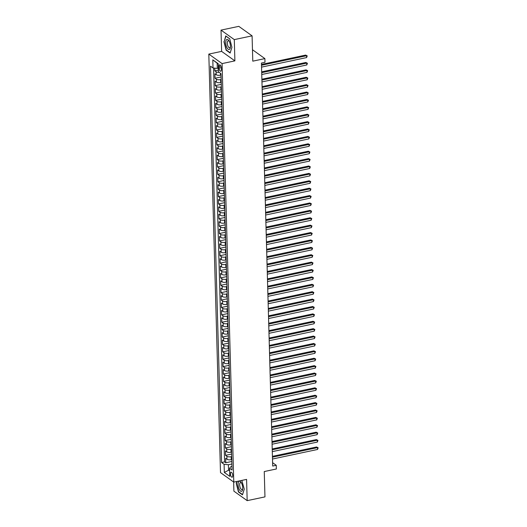 <?xml version="1.0" encoding="UTF-8"?>
<svg xmlns="http://www.w3.org/2000/svg" width="527" height="527" viewBox="0 0 527 527"><rect width="100%" height="100%" fill="white"/><g stroke="black" fill="none" stroke-linecap="round" stroke-linejoin="round"><path stroke-width="0.79" d="M232.717 475.552A2.549 1.041 -102 0 0 231.037 472.232A2.549 1.041 -102 0 0 230.418 473.911A2.549 1.041 -102 0 0 232.097 477.225A2.549 1.041 -102 0 0 232.717 475.552M233.645 482.014L233.896 491.157L247.176 500.65L264.962 496.882L264.251 471.553L276.346 468.99L276.247 465.288L272.591 462.68M208.811 54.097L220.497 472.614L233.777 482.106L222.084 63.589L208.811 54.097L221.617 51.382L234.89 60.868L234.298 39.611L221.017 30.118L221.617 51.382M221.017 30.118L238.803 26.35L252.084 35.843L252.789 61.165L264.883 58.602L252.473 49.729M234.298 39.611L252.084 35.843M214.759 68.154L214.832 70.849L218.435 70.084M221.037 75.051L220.503 75.163A3.188 1.186 178.4 0 1 216.222 74.742L214.917 73.806L215.036 78.246L221.09 76.962M221.241 82.449L220.714 82.561A3.188 1.186 -1.6 0 1 216.432 82.14L215.121 81.204L215.247 85.637L221.294 84.353M221.445 89.84L220.918 89.952A3.188 1.186 -1.6 0 1 216.637 89.531L215.326 88.595L215.451 93.035L221.498 91.751M221.656 97.238L221.123 97.35A3.188 1.186 -1.6 0 1 216.841 96.928L215.536 95.993L215.655 100.426L221.709 99.142M221.86 104.629L221.333 104.741A3.188 1.186 -1.6 0 1 217.052 104.32L215.741 103.384L215.866 107.824L221.913 106.54M222.065 112.027L221.538 112.139A3.188 1.186 -1.6 0 1 217.256 111.717L215.945 110.782L216.07 115.215L222.117 113.931M222.275 119.418L221.742 119.53A3.188 1.186 -1.6 0 1 217.467 119.109L216.156 118.173L216.281 122.613L222.328 121.329M222.48 126.816L221.953 126.928A3.188 1.186 -1.6 0 1 217.671 126.506L216.36 125.571L216.485 130.004L222.532 128.72M222.684 134.207L222.157 134.319A3.188 1.186 -1.6 0 1 217.875 133.898L216.564 132.962L216.689 137.395L222.743 136.118M222.895 141.605L222.361 141.717A3.188 1.186 -1.6 0 1 218.086 141.295L216.775 140.353L216.9 144.793L222.947 143.509M223.099 148.996L222.572 149.108A3.188 1.186 -1.6 0 1 218.29 148.686L216.979 147.751L217.104 152.184L223.152 150.906M223.303 156.394L222.776 156.506A3.188 1.186 -1.6 0 1 218.494 156.084L217.183 155.142L217.308 159.582L223.362 158.298M223.514 163.785L222.987 163.897A3.188 1.186 -1.6 0 1 218.705 163.475L217.394 162.54L217.519 166.973L223.567 165.695M223.718 171.183L223.191 171.295A3.188 1.186 -1.6 0 1 218.909 170.873L217.598 169.931L217.723 174.371L223.771 173.087M223.929 178.574L223.395 178.686A3.188 1.186 -1.6 0 1 219.113 178.264L217.809 177.329L217.928 181.762L223.982 180.484M224.133 185.972L223.606 186.084A3.188 1.186 -1.6 0 1 219.324 185.662L218.013 184.72L218.138 189.16L224.186 187.875M224.337 193.363L223.81 193.475A3.188 1.186 -1.6 0 1 219.528 193.053L218.218 192.118L218.343 196.551L224.39 195.273M224.548 200.761L224.015 200.873A3.188 1.186 -1.6 0 1 219.733 200.444L218.428 199.509L218.547 203.949L224.601 202.664M224.752 208.152L224.225 208.264A3.188 1.186 -1.6 0 1 219.943 207.842L218.633 206.907L218.758 211.34L224.805 210.062M224.957 215.55L224.43 215.662A3.188 1.186 -1.6 0 1 220.148 215.233L218.837 214.298L218.962 218.738L225.009 217.453M225.167 222.941L224.634 223.053A3.188 1.186 -1.6 0 1 220.352 222.631L219.048 221.696L219.166 226.129L225.22 224.851M225.372 230.339L224.845 230.451A3.188 1.186 -1.6 0 1 220.563 230.022L219.252 229.087L219.377 233.527L225.424 232.242M225.576 237.73L225.049 237.842A3.188 1.186 -1.6 0 1 220.767 237.42L219.456 236.485L219.581 240.918L225.628 239.64M225.787 245.121L225.253 245.239A3.188 1.186 -1.6 0 1 220.978 244.811L219.667 243.876L219.792 248.316L225.839 247.031M225.991 252.519L225.464 252.631A3.188 1.186 -1.6 0 1 221.182 252.209L219.871 251.274L219.996 255.707L226.043 254.422M226.195 259.91L225.668 260.022A3.188 1.186 -1.6 0 1 221.386 259.6L220.075 258.665L220.2 263.105L226.254 261.82M226.406 267.308L225.872 267.42A3.188 1.186 -1.6 0 1 221.597 266.998L220.286 266.063L220.411 270.496L226.458 269.211M226.61 274.699L226.083 274.811A3.188 1.186 -1.6 0 1 221.801 274.389L220.49 273.454L220.615 277.894L226.663 276.609M226.821 282.097L226.287 282.208A3.188 1.186 -1.6 0 1 222.005 281.787L220.701 280.851L220.82 285.285L226.873 284M227.025 289.488L226.498 289.6A3.188 1.186 -1.6 0 1 222.216 289.178L220.905 288.243L221.03 292.683L227.078 291.398M227.229 296.885L226.702 296.997A3.188 1.186 -1.6 0 1 222.42 296.576L221.109 295.64L221.235 300.074L227.282 298.789M227.44 304.277L226.906 304.389A3.188 1.186 -1.6 0 1 222.625 303.967L221.32 303.032L221.439 307.472L227.493 306.187M227.644 311.674L227.117 311.786A3.188 1.186 -1.6 0 1 222.835 311.365L221.524 310.429L221.65 314.863L227.697 313.578M227.848 319.066L227.321 319.178A3.188 1.186 -1.6 0 1 223.04 318.756L221.729 317.821L221.854 322.26L227.901 320.976M228.059 326.463L227.526 326.575A3.188 1.186 -1.6 0 1 223.244 326.154L221.939 325.218L222.058 329.652L228.112 328.367M228.263 333.854L227.736 333.966A3.188 1.186 -1.6 0 1 223.455 333.545L222.144 332.609L222.269 337.049L228.316 335.765M228.468 341.252L227.941 341.364A3.188 1.186 -1.6 0 1 223.659 340.943L222.348 340.007L222.473 344.441L228.52 343.156M228.678 348.643L228.145 348.755A3.188 1.186 -1.6 0 1 223.87 348.334L222.559 347.398L222.677 351.832L228.731 350.554M228.883 356.041L228.356 356.153A3.188 1.186 -1.6 0 1 224.074 355.732L222.763 354.79L222.888 359.23L228.935 357.945M229.087 363.432L228.56 363.544A3.188 1.186 -1.6 0 1 224.278 363.123L222.967 362.187L223.092 366.621L229.14 365.343M229.298 370.83L228.764 370.942A3.188 1.186 -1.6 0 1 224.489 370.521L223.178 369.579L223.303 374.018L229.35 372.734M229.502 378.221L228.975 378.333A3.188 1.186 -1.6 0 1 224.693 377.912L223.382 376.976L223.507 381.41L229.555 380.132M229.706 385.619L229.179 385.731A3.188 1.186 -1.6 0 1 224.897 385.309L223.586 384.367L223.712 388.807L229.765 387.523M229.917 393.01L229.39 393.122A3.188 1.186 -1.6 0 1 225.108 392.701L223.797 391.765L223.922 396.199L229.97 394.921M230.121 400.408L229.594 400.52A3.188 1.186 -1.6 0 1 225.312 400.092L224.001 399.156L224.127 403.596L230.174 402.312M230.332 407.799L229.798 407.911A3.188 1.186 -1.6 0 1 225.516 407.49L224.212 406.554L224.331 410.988L230.385 409.71M230.536 415.197L230.009 415.309A3.188 1.186 -1.6 0 1 225.727 414.881L224.416 413.945L224.542 418.385L230.589 417.101M230.74 422.588L230.213 422.7A3.188 1.186 -1.6 0 1 225.931 422.279L224.621 421.343L224.746 425.776L230.793 424.498M230.951 429.986L230.418 430.098A3.188 1.186 -1.6 0 1 226.136 429.67L224.831 428.734L224.95 433.174L231.004 431.89M231.155 437.377L230.628 437.489A3.188 1.186 -1.6 0 1 226.346 437.067L225.036 436.132L225.161 440.565L231.208 439.287M231.36 444.775L230.833 444.887A3.188 1.186 -1.6 0 1 226.551 444.459L225.24 443.523L225.365 447.963L231.412 446.679M231.57 452.166L231.037 452.278A3.188 1.186 -1.6 0 1 226.755 451.856L225.451 450.921L225.569 455.354L231.623 454.076M264.883 58.602L264.989 62.298L261.432 63.056L272.69 466.046L276.247 465.288M219.067 66.428L219.113 68.055A2.47 1.014 -102 0 0 220.741 71.27A2.47 1.014 -102 0 0 221.34 69.65L221.294 68.023A2.47 1.014 -102 0 0 219.673 64.808A2.47 1.014 -102 0 0 219.067 66.428L220.879 66.046M231.966 466.375L230.964 466.593L229.555 468.22L232.064 470.012L220.997 73.675L218.481 71.883L218.257 63.747L212.803 59.847L213.027 67.983L210.517 66.185L221.59 462.522L224.1 464.32L228.382 464.742L228.527 469.919L229.627 470.703M229.555 468.22L229.785 476.355L224.331 472.455L224.1 464.32M231.689 456.599L231.162 456.718A3.188 1.186 178.4 0 1 226.88 456.29L225.569 455.354M231.775 459.557L231.248 459.676L231.162 456.718M231.485 449.208L230.958 449.32A3.188 1.186 178.4 0 1 226.676 448.899L225.365 447.963M231.281 441.817L230.747 441.929A3.188 1.186 178.4 0 1 226.472 441.501L225.161 440.565M231.07 434.419L230.543 434.531A3.188 1.186 178.4 0 1 226.261 434.11L224.95 433.174M230.866 427.028L230.339 427.14A3.188 1.186 178.4 0 1 226.057 426.712L224.746 425.776M230.661 419.63L230.128 419.742A3.188 1.186 178.4 0 1 225.852 419.321L224.542 418.385M230.451 412.239L229.924 412.351A3.188 1.186 178.4 0 1 225.642 411.923L224.331 410.988M230.246 404.841L229.719 404.953A3.188 1.186 178.4 0 1 225.437 404.532L224.127 403.596M230.042 397.45L229.508 397.562A3.188 1.186 178.4 0 1 225.227 397.141L223.922 396.199M229.831 390.052L229.304 390.164A3.188 1.186 178.4 0 1 225.022 389.743L223.712 388.807M229.627 382.661L229.1 382.773A3.188 1.186 178.4 0 1 224.818 382.352L223.507 381.41M229.423 375.264L228.889 375.376A3.188 1.186 178.4 0 1 224.607 374.954L223.303 374.018M229.212 367.872L228.685 367.984A3.188 1.186 178.4 0 1 224.403 367.563L223.092 366.621M229.008 360.475L228.481 360.587A3.188 1.186 178.4 0 1 224.199 360.165L222.888 359.23M228.804 353.083L228.27 353.195A3.188 1.186 178.4 0 1 223.988 352.774L222.677 351.832M228.593 345.686L228.066 345.798A3.188 1.186 178.4 0 1 223.784 345.376L222.473 344.441M228.389 338.294L227.855 338.406A3.188 1.186 178.4 0 1 223.58 337.985L222.269 337.049M228.178 330.897L227.651 331.009A3.188 1.186 178.4 0 1 223.369 330.587L222.058 329.652M227.974 323.506L227.447 323.618A3.188 1.186 178.4 0 1 223.165 323.196L221.854 322.26M227.769 316.108L227.236 316.22A3.188 1.186 178.4 0 1 222.961 315.798L221.65 314.863M227.559 308.717L227.032 308.829A3.188 1.186 178.4 0 1 222.75 308.407L221.439 307.472M227.354 301.319L226.827 301.431A3.188 1.186 178.4 0 1 222.546 301.009L221.235 300.074M227.15 293.928L226.617 294.04A3.188 1.186 178.4 0 1 222.335 293.618L221.03 292.683M226.939 286.53L226.412 286.642A3.188 1.186 178.4 0 1 222.13 286.22L220.82 285.285M226.735 279.139L226.208 279.251A3.188 1.186 178.4 0 1 221.926 278.829L220.615 277.894M226.531 271.741L225.997 271.853A3.188 1.186 178.4 0 1 221.715 271.431L220.411 270.496M226.32 264.35L225.793 264.462A3.188 1.186 178.4 0 1 221.511 264.04L220.2 263.105M226.116 256.952L225.589 257.064A3.188 1.186 178.4 0 1 221.307 256.642L219.996 255.707M225.912 249.561L225.378 249.673A3.188 1.186 178.4 0 1 221.096 249.251L219.792 248.316M225.701 242.163L225.174 242.282A3.188 1.186 178.4 0 1 220.892 241.853L219.581 240.918M225.497 234.772L224.97 234.884A3.188 1.186 178.4 0 1 220.688 234.462L219.377 233.527M225.286 227.381L224.759 227.493A3.188 1.186 178.4 0 1 220.477 227.065L219.166 226.129M225.082 219.983L224.555 220.095A3.188 1.186 178.4 0 1 220.273 219.673L218.962 218.738M224.877 212.592L224.344 212.704A3.188 1.186 178.4 0 1 220.069 212.276L218.758 211.34M224.667 205.194L224.14 205.306A3.188 1.186 178.4 0 1 219.858 204.884L218.547 203.949M224.462 197.803L223.935 197.915A3.188 1.186 178.4 0 1 219.654 197.487L218.343 196.551M224.258 190.405L223.725 190.517A3.188 1.186 178.4 0 1 219.449 190.095L218.138 189.16M224.047 183.014L223.52 183.126A3.188 1.186 178.4 0 1 219.239 182.704L217.928 181.762M223.843 175.616L223.316 175.728A3.188 1.186 178.4 0 1 219.034 175.307L217.723 174.371M223.639 168.225L223.105 168.337A3.188 1.186 178.4 0 1 218.824 167.915L217.519 166.973M223.428 160.827L222.901 160.939A3.188 1.186 178.4 0 1 218.619 160.518L217.308 159.582M223.224 153.436L222.697 153.548A3.188 1.186 178.4 0 1 218.415 153.126L217.104 152.184M223.02 146.038L222.486 146.15A3.188 1.186 178.4 0 1 218.204 145.729L216.9 144.793M222.809 138.647L222.282 138.759A3.188 1.186 178.4 0 1 218 138.337L216.689 137.395M222.605 131.249L222.078 131.361A3.188 1.186 178.4 0 1 217.796 130.94L216.485 130.004M222.401 123.858L221.867 123.97A3.188 1.186 178.4 0 1 217.585 123.549L216.281 122.613M222.19 116.46L221.663 116.572A3.188 1.186 178.4 0 1 217.381 116.151L216.07 115.215M221.986 109.069L221.459 109.181A3.188 1.186 178.4 0 1 217.177 108.76L215.866 107.824M221.775 101.671L221.248 101.783A3.188 1.186 178.4 0 1 216.966 101.362L215.655 100.426M221.571 94.28L221.044 94.392A3.188 1.186 178.4 0 1 216.762 93.971L215.451 93.035M221.366 86.883L220.833 86.995A3.188 1.186 178.4 0 1 216.557 86.573L215.247 85.637M221.156 79.491L220.629 79.603A3.188 1.186 178.4 0 1 216.347 79.182L215.036 78.246M219.16 72.364A3.188 1.186 178.4 0 1 216.142 71.784L214.832 70.849M213.573 68.036L224.574 461.889L225.78 462.752L231.827 461.468M231.248 459.676A3.188 1.186 -1.6 0 1 226.966 459.248L225.655 458.312L225.78 462.752M218.264 64.017L217.164 63.227L217.308 68.405L213.027 67.983M218.382 68.181L217.308 68.405M234.89 60.868L222.084 63.589M247.176 500.65L246.583 479.392L233.777 482.106M229.594 469.689L224.331 472.455M231.9 463.997L228.382 464.742M224.574 461.889L221.59 462.522M217.164 63.227L212.803 59.847M223.929 41.62L226.129 50.184L230.128 53.043L231.926 47.338L229.726 38.774L225.727 35.915L224.232 41.554M236.9 481.447L236.267 483.437L238.467 492.001L242.466 494.86L244.264 489.148L241.814 480.4M226.505 50.105L226.129 50.184M238.843 491.922L238.467 492.001M261.491 65.276L306.556 55.724L306.602 57.575L261.544 67.127M261.471 64.452L305.653 55.085L307.221 55.888L306.602 57.575M305.653 55.085L307.221 55.888M230.404 46.119A5.178 2.121 -102 0 0 229.008 40.915A5.178 2.121 -102 0 0 225.74 42.779A5.178 2.121 -102 0 0 227.901 48.998A5.178 2.121 -102 0 0 230.358 47.298A5.178 2.121 -102 0 0 230.404 46.119M229.298 41.462A3.544 1.449 -102 0 0 228.178 40.803A3.544 1.449 -102 0 0 227.315 43.128A3.544 1.449 -102 0 0 229.647 47.74A3.544 1.449 -102 0 0 230.404 46.679M231.92 47.305L230.2 52.746L226.327 49.979L224.192 41.679L225.938 36.152L229.752 38.879M241.458 482.936A5.178 2.121 -102 0 0 241.346 482.732A5.178 2.121 -102 0 0 238.296 482.508A5.178 2.121 -102 0 0 239.363 489.59A5.178 2.121 -102 0 0 242.697 489.109A5.178 2.121 -102 0 0 241.458 482.936M241.636 483.279A3.544 1.449 -102 0 0 240.516 482.613A3.544 1.449 -102 0 0 239.653 484.774A3.544 1.449 -102 0 0 240.536 488.364A3.544 1.449 -102 0 0 241.985 489.55A3.544 1.449 -102 0 0 242.743 488.489M244.258 489.115L242.539 494.563L238.665 491.79L236.537 483.49L237.203 481.382M241.722 480.42L242.097 480.69M261.702 72.673L306.76 63.115L306.813 64.966L261.754 74.518M261.675 71.843L305.864 62.476L307.432 63.286L306.813 64.966M305.864 62.476L307.432 63.286M261.906 80.064L306.964 70.513L307.017 72.364L261.959 81.916M261.886 79.241L306.068 69.874L307.636 70.677L307.017 72.364M306.068 69.874L307.636 70.677M262.11 87.462L307.175 77.904L307.221 79.755L262.163 89.307M262.09 86.632L306.273 77.265L307.84 78.075L307.221 79.755M306.273 77.265L307.84 78.075M262.321 94.853L307.379 85.302L307.432 87.153L262.374 96.704M262.294 94.03L306.483 84.663L308.051 85.466L307.432 87.153M306.483 84.663L308.051 85.466M262.525 102.251L307.584 92.693L307.636 94.544L262.578 104.096M262.505 101.421L306.688 92.054L308.255 92.864L307.636 94.544M306.688 92.054L308.255 92.864M262.729 109.642L307.794 100.09L307.84 101.935L262.782 111.493M262.709 108.819L306.892 99.451L308.466 100.255L307.84 101.935M306.892 99.451L308.466 100.255M262.94 117.04L307.999 107.482L308.051 109.333L262.993 118.885M262.914 116.21L307.103 106.843L308.67 107.653L308.051 109.333M307.103 106.843L308.67 107.653M263.144 124.431L308.203 114.879L308.255 116.724L263.197 126.282M263.125 123.608L307.307 114.234L308.875 115.044L308.255 116.724M307.307 114.234L308.875 115.044M263.355 131.829L308.414 122.271L308.466 124.122L263.401 133.674M263.329 130.999L307.518 121.632L309.085 122.442L308.466 124.122M307.518 121.632L309.085 122.442M263.559 139.22L308.618 129.668L308.67 131.513L263.612 141.071M263.533 138.397L307.722 129.023L309.29 129.833L308.67 131.513M307.722 129.023L309.29 129.833M263.763 146.618L308.822 137.06L308.875 138.911L263.816 148.462M263.744 145.788L307.926 136.421L309.494 137.224L308.875 138.911M307.926 136.421L309.494 137.224M263.974 154.009L309.033 144.457L309.085 146.302L264.02 155.86M263.948 153.186L308.137 143.812L309.705 144.622L309.085 146.302M308.137 143.812L309.705 144.622M264.179 161.407L309.237 151.848L309.29 153.7L264.231 163.251M264.152 160.577L308.341 151.209L309.909 152.013L309.29 153.7M308.341 151.209L309.909 152.013M264.383 168.798L309.441 159.246L309.494 161.091L264.435 170.649M264.363 167.975L308.545 158.601L310.113 159.411L309.494 161.091M308.545 158.601L310.113 159.411M264.594 176.196L309.652 166.637L309.705 168.488L264.64 178.04M264.567 175.366L308.756 165.998L310.324 166.802L309.705 168.488M308.756 165.998L310.324 166.802M264.798 183.587L309.856 174.035L309.909 175.88L264.85 185.438M264.771 182.764L308.96 173.39L310.528 174.2L309.909 175.88M308.96 173.39L310.528 174.2M265.002 190.985L310.067 181.426L310.113 183.277L265.055 192.829M264.982 190.155L309.165 180.787L310.732 181.591L310.113 183.277M309.165 180.787L310.732 181.591M265.213 198.376L310.271 188.824L310.324 190.669L265.265 200.227M265.186 197.553L309.375 188.179L310.943 188.989L310.324 190.669M309.375 188.179L310.943 188.989M265.417 205.774L310.475 196.215L310.528 198.066L265.47 207.618M265.397 204.944L309.58 195.576L311.147 196.38L310.528 198.066M309.58 195.576L311.147 196.38M265.621 213.165L310.686 203.613L310.732 205.458L265.674 215.016M265.601 212.341L309.784 202.967L311.352 203.778L310.732 205.458M309.784 202.967L311.352 203.778M265.832 220.556L310.89 211.004L310.943 212.855L265.885 222.407M265.806 219.733L309.995 210.365L311.562 211.169L310.943 212.855M309.995 210.365L311.562 211.169M266.036 227.954L311.095 218.402L311.147 220.246L266.089 229.805M266.016 227.124L310.199 217.756L311.767 218.567L311.147 220.246M310.199 217.756L311.767 218.567M266.24 235.345L311.305 225.793L311.352 227.644L266.293 237.196M266.221 234.522L310.403 225.154L311.977 225.958L311.352 227.644M310.403 225.154L311.977 225.958M266.451 242.743L311.51 233.191L311.562 235.035L266.504 244.594M266.425 241.913L310.614 232.545L312.182 233.356L311.562 235.035M310.614 232.545L312.182 233.356M266.655 250.134L311.714 240.582L311.767 242.433L266.708 251.985M266.636 249.311L310.818 239.943L312.386 240.747L311.767 242.433M310.818 239.943L312.386 240.747M266.866 257.532L311.925 247.98L311.977 249.824L266.912 259.383M266.84 256.702L311.029 247.334L312.597 248.145L311.977 249.824M311.029 247.334L312.597 248.145M267.07 264.923L312.129 255.371L312.182 257.222L267.123 266.774M267.044 264.099L311.233 254.732L312.801 255.536L312.182 257.222M311.233 254.732L312.801 255.536M267.275 272.321L312.333 262.762L312.386 264.613L267.327 274.165M267.255 271.491L311.437 262.123L313.005 262.933L312.386 264.613M311.437 262.123L313.005 262.933M267.485 279.712L312.544 270.16L312.597 272.011L267.532 281.563M267.459 278.888L311.648 269.521L313.216 270.325L312.597 272.011M311.648 269.521L313.216 270.325M267.69 287.11L312.748 277.551L312.801 279.402L267.742 288.954M267.663 286.28L311.852 276.912L313.42 277.722L312.801 279.402M311.852 276.912L313.42 277.722M267.894 294.501L312.952 284.949L313.005 286.8L267.947 296.352M267.874 293.677L312.056 284.31L313.624 285.114L313.005 286.8M312.056 284.31L313.624 285.114M268.105 301.899L313.163 292.34L313.216 294.191L268.151 303.743M268.078 301.069L312.267 291.701L313.835 292.511L313.216 294.191M312.267 291.701L313.835 292.511M268.309 309.29L313.367 299.738L313.42 301.589L268.362 311.141M268.283 308.466L312.471 299.099L314.039 299.903L313.42 301.589M312.471 299.099L314.039 299.903M268.513 316.687L313.578 307.129L313.624 308.98L268.566 318.532M268.493 315.857L312.676 306.49L314.244 307.3L313.624 308.98M312.676 306.49L314.244 307.3M268.724 324.079L313.782 314.527L313.835 316.371L268.777 325.93M268.698 323.255L312.886 313.888L314.454 314.691L313.835 316.371M312.886 313.888L314.454 314.691M268.928 331.476L313.987 321.918L314.039 323.769L268.981 333.321M268.908 330.646L313.091 321.279L314.659 322.089L314.039 323.769M313.091 321.279L314.659 322.089M269.132 338.868L314.197 329.316L314.244 331.16L269.185 340.719M269.113 338.044L313.295 328.67L314.869 329.48L314.244 331.16M313.295 328.67L314.869 329.48M269.343 346.265L314.402 336.707L314.454 338.558L269.396 348.11M269.317 345.435L313.506 336.068L315.074 336.878L314.454 338.558M313.506 336.068L315.074 336.878M269.547 353.657L314.606 344.105L314.659 345.949L269.6 355.508M269.528 352.833L313.71 343.459L315.278 344.269L314.659 345.949M313.71 343.459L315.278 344.269M269.752 361.054L314.817 351.496L314.869 353.347L269.804 362.899M269.732 360.224L313.914 350.857L315.489 351.661L314.869 353.347M313.914 350.857L315.489 351.661M269.962 368.445L315.021 358.894L315.074 360.738L270.015 370.297M269.936 367.622L314.125 358.248L315.693 359.058L315.074 360.738M314.125 358.248L315.693 359.058M270.167 375.843L315.225 366.285L315.278 368.136L270.219 377.688M270.147 375.013L314.329 365.646L315.897 366.449L315.278 368.136M314.329 365.646L315.897 366.449M270.377 383.234L315.436 373.683L315.489 375.527L270.423 385.085M270.351 382.411L314.54 373.037L316.108 373.847L315.489 375.527M314.54 373.037L316.108 373.847M270.582 390.632L315.64 381.074L315.693 382.925L270.634 392.477M270.555 389.802L314.744 380.435L316.312 381.238L315.693 382.925M314.744 380.435L316.312 381.238M270.786 398.023L315.844 388.471L315.897 390.316L270.838 399.874M270.766 397.2L314.948 387.826L316.516 388.636L315.897 390.316M314.948 387.826L316.516 388.636M270.997 405.421L316.055 395.863L316.108 397.714L271.043 407.266M270.97 404.591L315.159 395.224L316.727 396.027L316.108 397.714M315.159 395.224L316.727 396.027M271.201 412.812L316.259 403.26L316.312 405.105L271.253 414.663M271.174 411.989L315.363 402.615L316.931 403.425L316.312 405.105M315.363 402.615L316.931 403.425M271.405 420.21L316.47 410.652L316.516 412.503L271.458 422.055M271.385 419.38L315.568 410.013L317.135 410.816L316.516 412.503M315.568 410.013L317.135 410.816M271.616 427.601L316.674 418.049L316.727 419.894L271.668 429.452M271.589 426.778L315.778 417.404L317.346 418.214L316.727 419.894M315.778 417.404L317.346 418.214M271.82 434.992L316.879 425.441L316.931 427.292L271.873 436.843M271.8 434.169L315.983 424.802L317.55 425.605L316.931 427.292M315.983 424.802L317.55 425.605M272.024 442.39L317.089 432.838L317.135 434.683L272.077 444.241M272.004 441.56L316.187 432.193L317.755 433.003L317.135 434.683M316.187 432.193L317.755 433.003M272.235 449.781L317.294 440.229L317.346 442.081L272.288 451.632M272.209 448.958L316.398 439.59L317.965 440.394L317.346 442.081M316.398 439.59L317.965 440.394M272.439 457.179L317.498 447.627L317.55 449.472L272.492 459.03M272.419 456.349L316.602 446.982L318.17 447.792L317.55 449.472M316.602 446.982L318.17 447.792M231.037 452.278L230.958 449.32M230.833 444.887L230.747 441.929M230.628 437.489L230.543 434.531M230.418 430.098L230.339 427.14M230.213 422.7L230.128 419.742M230.009 415.309L229.924 412.351M229.798 407.911L229.719 404.953M229.594 400.52L229.508 397.562M229.39 393.122L229.304 390.164M229.179 385.731L229.1 382.773M228.975 378.333L228.889 375.376M228.764 370.942L228.685 367.984M228.56 363.544L228.481 360.587M228.356 356.153L228.27 353.195M228.145 348.755L228.066 345.798M227.941 341.364L227.855 338.406M227.736 333.966L227.651 331.009M227.526 326.575L227.447 323.618M227.321 319.178L227.236 316.22M227.117 311.786L227.032 308.829M226.906 304.389L226.827 301.431M226.702 296.997L226.617 294.04M226.498 289.6L226.412 286.642M226.287 282.208L226.208 279.251M226.083 274.811L225.997 271.853M225.872 267.42L225.793 264.462M225.668 260.022L225.589 257.064M225.464 252.631L225.378 249.673M225.253 245.239L225.174 242.282M225.049 237.842L224.97 234.884M224.845 230.451L224.759 227.493M224.634 223.053L224.555 220.095M224.43 215.662L224.344 212.704M224.225 208.264L224.14 205.306M224.015 200.873L223.935 197.915M223.81 193.475L223.725 190.517M223.606 186.084L223.52 183.126M223.395 178.686L223.316 175.728M223.191 171.295L223.105 168.337M222.987 163.897L222.901 160.939M222.776 156.506L222.697 153.548M222.572 149.108L222.486 146.15M222.361 141.717L222.282 138.759M222.157 134.319L222.078 131.361M221.953 126.928L221.867 123.97M221.742 119.53L221.663 116.572M221.538 112.139L221.459 109.181M221.333 104.741L221.248 101.783M221.123 97.35L221.044 94.392M220.918 89.952L220.833 86.995M220.714 82.561L220.629 79.603M220.503 75.163L220.451 73.286M216.222 74.742L216.142 71.784M226.966 459.248L226.88 456.29M226.755 451.856L226.676 448.899M226.551 444.459L226.472 441.501M226.346 437.067L226.261 434.11M226.136 429.67L226.057 426.712M225.931 422.279L225.852 419.321M225.727 414.881L225.642 411.923M225.516 407.49L225.437 404.532M225.312 400.092L225.227 397.141M225.108 392.701L225.022 389.743M224.897 385.309L224.818 382.352M224.693 377.912L224.607 374.954M224.489 370.521L224.403 367.563M224.278 363.123L224.199 360.165M224.074 355.732L223.988 352.774M223.87 348.334L223.784 345.376M223.659 340.943L223.58 337.985M223.455 333.545L223.369 330.587M223.244 326.154L223.165 323.196M223.04 318.756L222.961 315.798M222.835 311.365L222.75 308.407M222.625 303.967L222.546 301.009M222.42 296.576L222.335 293.618M222.216 289.178L222.13 286.22M222.005 281.787L221.926 278.829M221.801 274.389L221.715 271.431M221.597 266.998L221.511 264.04M221.386 259.6L221.307 256.642M221.182 252.209L221.096 249.251M220.978 244.811L220.892 241.853M220.767 237.42L220.688 234.462M220.563 230.022L220.477 227.065M220.352 222.631L220.273 219.673M220.148 215.233L220.069 212.276M219.943 207.842L219.858 204.884M219.733 200.444L219.654 197.487M219.528 193.053L219.449 190.095M219.324 185.662L219.239 182.704M219.113 178.264L219.034 175.307M218.909 170.873L218.824 167.915M218.705 163.475L218.619 160.518M218.494 156.084L218.415 153.126M218.29 148.686L218.204 145.729M218.086 141.295L218 138.337M217.875 133.898L217.796 130.94M217.671 126.506L217.585 123.549M217.467 119.109L217.381 116.151M217.256 111.717L217.177 108.76M217.052 104.32L216.966 101.362M216.841 96.928L216.762 93.971M216.637 89.531L216.557 86.573M216.432 82.14L216.347 79.182M221.268 67.601L219.113 68.055"/></g></svg>
